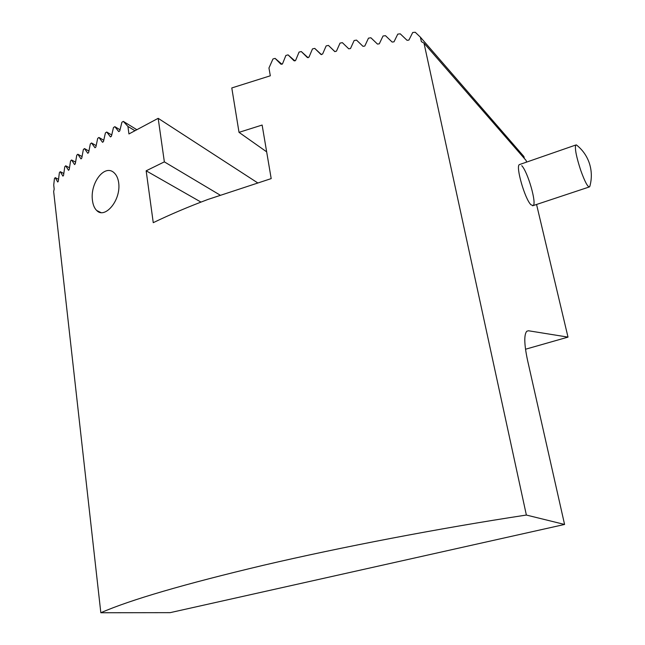 <?xml version="1.0" encoding="UTF-8"?>
<svg xmlns="http://www.w3.org/2000/svg" width="645" height="645" viewBox="0 0 645 645"><rect width="100%" height="100%" fill="white"/><g stroke="black" fill="none" stroke-linecap="round" stroke-linejoin="round"><path stroke-width="0.97" d="M521.749 165.676C527.852 171.892 536.954 203.675 533.157 205.594L530.956 204.763C524.949 199.249 515.428 166.216 519.37 164.612L519.878 164.435M134.765 130.621L127.928 126.428L128.935 133.95L158.178 118.325L164.354 161.863L146.157 170.804L153.252 222.678C169.901 214.632 188.147 206.884 207.996 199.426L271.19 178.609L262.128 125.049L239.021 132.354L231.789 87.946L270.311 75.796L268.957 67.991L272.964 58.977L275.101 58.381L282.01 64.323M127.928 126.428L123.332 121.389L121.889 122.26L119.76 130.919L118.745 131.612L114.85 126.662L113.472 127.557L111.44 136.208L110.472 136.917L106.723 132.023L105.401 132.926L103.474 141.577L102.555 142.295L98.951 137.466L97.685 138.385L95.871 147.02L94.992 147.753L91.534 142.98L90.332 143.916L88.631 152.542L87.801 153.292L84.495 148.576L83.358 149.519L81.77 158.13L80.996 158.896L77.835 154.244L76.763 155.195L75.296 163.798L74.57 164.572L71.571 159.984L70.563 160.952L69.225 169.53L68.539 170.312L65.701 165.797L64.766 166.773L63.557 175.343L62.928 176.133L60.251 171.683L59.38 172.675L58.308 181.221L57.736 182.027L55.228 177.641L54.43 178.641L53.729 185.059L54.18 189.106L53.664 191.565L100.83 612.75C130.298 599.834 184.543 583.999 263.555 565.246C340.987 547.129 438.439 528.424 526.368 515.049L424.007 43.151L526.143 160.532L526.522 162.129M524.369 158.501L523.901 156.517L420.395 37.176L421.362 41.627L424.007 43.151M420.395 37.176L415.227 32.25L412.711 32.492L408.898 40.095L407.035 40.296L400.247 33.83L397.772 34.12L393.998 41.828L392.152 42.062L385.468 35.677L383.025 36.007L379.292 43.82L377.478 44.086L370.891 37.773L368.48 38.144L364.796 46.045L363.006 46.343L356.524 40.103L354.145 40.514L350.517 48.504L348.752 48.818L342.374 42.659L340.028 43.11L336.448 51.173L334.715 51.519L328.442 45.424L326.144 45.908L322.613 54.043L320.904 54.414L314.744 48.391L312.478 48.907L309.011 57.107L307.334 57.502L301.288 51.544L299.062 52.084L295.652 60.348L294.007 60.767L288.065 54.873L285.888 55.446L282.542 63.766L280.922 64.202L275.101 58.381M118.688 182.817C118.083 178.512 116.64 175.247 114.35 173.013C104.869 163.354 89.881 182.866 92.461 200.482C93.049 205.005 94.476 208.351 96.734 210.52C104.627 219.3 121.139 200.716 118.688 182.817M100.83 612.75L170.135 612.653L564.577 524.458L527.497 360.079C524.159 344.253 523.917 334.642 526.78 331.248L528.481 330.764L568.003 337.117L536.559 204.465M257.411 182.696L158.178 118.325M220.001 195.04L164.354 161.863M200.982 202.095L146.157 170.804M266.667 151.849L239.021 132.354M526.368 515.049L564.577 524.458M525.506 349.235L568.003 337.117M288.065 54.873L294.959 60.961M301.288 51.544L308.117 57.744M314.744 48.391L321.476 54.664M328.442 45.424L334.973 51.689M123.332 121.389L136.627 129.581M114.85 126.662L120.034 129.79M106.723 132.023L111.73 134.982M98.951 137.466L103.764 140.255M91.534 142.98L96.169 145.609M84.495 148.576L88.929 151.035M77.835 154.244L82.06 156.542M71.571 159.984L75.578 162.121M65.701 165.797L69.491 167.781M60.251 171.683L63.807 173.505M55.228 177.641L58.542 179.31M576.372 144.907C582.459 149.688 586.765 155.735 589.296 163.048C591.779 170.627 591.989 178.31 589.909 186.099L589.562 186.865C587.78 187.308 584.813 181.729 580.653 170.119C576.42 157.082 574.751 148.777 575.654 145.206L576.372 144.907L577.323 145.673M528.481 330.764L526.763 331.264M96.734 210.52L100.862 212.536M589.127 187.01L532.593 205.787M575.808 145.012L519.37 164.612"/></g></svg>
